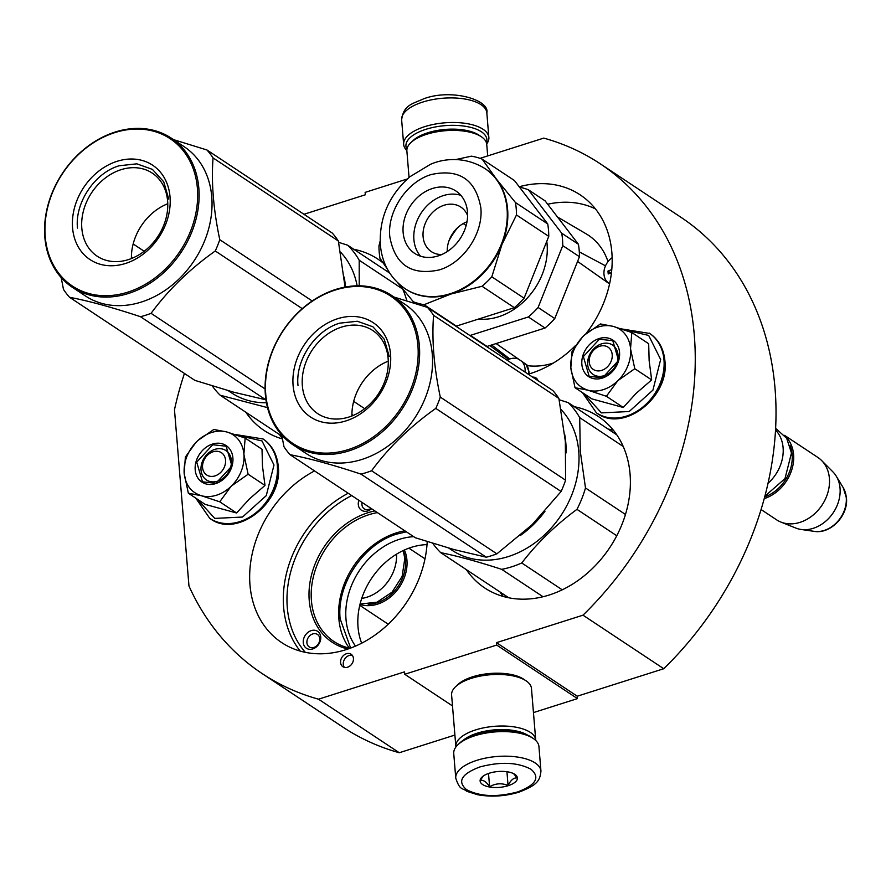 <?xml version="1.0" encoding="UTF-8"?>
<svg xmlns="http://www.w3.org/2000/svg" width="891" height="891" viewBox="0 0 891 891"><rect width="100%" height="100%" fill="white"/><g stroke="black" fill="none" stroke-linecap="round" stroke-linejoin="round"><path stroke-width="1.34" d="M319.19 632.788A10.146 8.086 123.5 0 1 320.738 636.998A10.146 8.086 123.5 0 1 314.991 647.902A10.146 8.086 123.5 0 1 304.811 646.755A10.146 8.086 123.5 0 1 306.983 633.234A10.146 8.086 123.5 0 1 319.19 632.788M318.644 635.528A7.484 5.959 123.5 0 1 319.78 638.624A7.484 5.959 123.5 0 1 316.338 646.109A7.484 5.959 123.5 0 1 309.21 646.899A7.484 5.959 123.5 0 1 308.041 645.808A7.484 5.959 123.5 0 1 308.977 636.575A7.484 5.959 123.5 0 1 317.474 634.437A7.484 5.959 123.5 0 1 318.644 635.528M533.453 712.588L577.457 698.611L577.257 696.205L663.75 668.729A305.847 243.622 -56.5 0 0 680.924 217.281L600.155 163.732A305.847 243.622 -56.5 0 0 543.766 138.105L480.037 158.342M454.9 735.064L399.279 752.739L318.51 699.19L404.547 671.859L404.748 674.275L496.699 645.062L496.499 642.656L577.257 696.205M184.426 373.452A305.847 243.622 -56.5 0 0 174.48 409.737L188.97 586.011A305.847 243.622 -56.5 0 0 262.121 673.551L342.89 727.101A305.847 243.622 -56.5 0 0 399.279 752.739M663.75 668.729L582.992 615.18A305.847 243.622 -56.5 0 0 600.155 163.732M582.992 615.18L496.499 642.656M577.457 698.611L496.699 645.062M452.505 705.939L404.748 674.275M262.121 673.551A305.847 243.622 -56.5 0 0 318.51 699.19M303.942 214.286L365.321 194.784L365.132 192.378L407.343 178.968M427.023 544.613A67.85 54.039 -56.5 0 0 358.026 627.086A67.85 54.039 123.5 0 0 361.657 643.191M538.008 380.68A7.484 5.959 -56.5 0 0 535.992 377.951A7.484 5.959 -56.5 0 0 532.695 377.149M346.443 653.727A7.484 5.959 -56.5 0 0 340.841 659.797A7.484 5.959 -56.5 0 0 342.868 666.702A7.484 5.959 -56.5 0 0 347.557 667.214A7.484 5.959 -56.5 0 0 353.17 661.144A7.484 5.959 -56.5 0 0 351.132 654.239A7.484 5.959 -56.5 0 0 346.443 653.727M519.208 186.765A102.844 81.916 123.5 0 1 580.175 194.862A102.844 81.916 123.5 0 1 611.85 252.454A102.844 81.916 123.5 0 1 585.888 333.802M575.697 345.374A102.844 81.916 123.5 0 1 528.196 374.175M574.35 406.708A102.844 81.916 123.5 0 1 598.396 416.531A102.844 81.916 123.5 0 1 630.071 474.135A102.844 81.916 123.5 0 1 582.692 577.023A102.844 81.916 123.5 0 1 484.737 587.96A102.844 81.916 123.5 0 1 466.316 569.627M427.201 541.594A102.844 81.916 123.5 0 1 374.153 635.673A102.844 81.916 123.5 0 1 281.656 642.578A102.844 81.916 123.5 0 1 249.981 584.975A102.844 81.916 123.5 0 1 314.556 470.927M353.827 249.291A102.844 81.916 123.5 0 1 377.884 259.114A102.844 81.916 123.5 0 1 383.108 262.968M402.654 288.951A102.844 81.916 123.5 0 1 406.831 300.824M282.436 438.951A102.844 81.916 123.5 0 1 264.215 430.542A102.844 81.916 123.5 0 1 245.805 412.21M413.714 536.672A67.85 54.039 -56.5 0 0 345.986 619.1A67.85 54.039 123.5 0 0 355.498 646.109M537.184 379.076A7.484 5.959 -56.5 0 0 535.38 378.942M352.324 655.364A7.484 5.959 -56.5 0 0 349.138 655.509A7.484 5.959 -56.5 0 0 344.371 667.359M404.87 530.813A73.062 58.193 -56.5 0 0 338.87 618.777A73.062 58.193 123.5 0 0 349.294 648.102M377.416 512.615A73.062 58.193 -56.5 0 0 311.416 600.579A73.062 58.193 -56.5 0 0 333.913 641.498A73.062 58.193 -56.5 0 0 350.063 648.28M374.866 510.922A74.655 59.474 -56.5 0 0 309.233 600.478A74.655 59.474 -56.5 0 0 347.902 649.038M371.58 508.739A10.146 8.086 123.5 0 1 367.794 510.922A10.146 8.086 123.5 0 1 358.839 500.296M371.012 508.36A7.484 5.959 123.5 0 1 368.941 509.396A7.484 5.959 123.5 0 1 364.252 508.884A7.484 5.959 123.5 0 1 362.102 502.457M350.642 648.058L340.15 618.833C336.442 584.34 363.628 543.71 396.863 534.065L406.396 531.827M531.337 737.18A40.607 17.263 175.3 0 0 531.225 737.102A40.607 17.263 175.3 0 0 531.114 737.024A40.607 17.263 175.3 0 0 475.716 734.563A40.607 17.263 175.3 0 0 459.789 742.971L458.03 744.631A42.735 18.176 175.3 0 0 453.742 753.552L455.758 778.133C460.034 791.074 462.318 787.477 466.862 791.342L477.598 794.727C491.264 797.178 505.008 796.331 518.818 792.21C537.607 785.004 539.935 780.583 540.948 771.127A42.735 18.176 175.3 0 0 476.819 760.346A42.735 18.176 175.3 0 0 455.758 778.133M540.948 771.127L538.932 746.547A42.735 18.176 175.3 0 0 533.23 738.45A42.735 18.176 175.3 0 0 533.108 738.372A42.735 18.176 175.3 0 0 474.792 735.766A42.735 18.176 175.3 0 0 458.03 744.631M479.904 766.951C461.471 773.9 457.027 781.474 466.561 789.671C479.915 796.654 496.922 797.412 517.593 791.943C536.026 784.993 540.469 777.42 530.936 769.223C517.582 762.239 500.575 761.482 479.904 766.951M489.326 773.199A18.7 7.952 175.3 0 0 481.998 777.075A18.7 7.952 175.3 0 0 486.074 786.152A18.7 7.952 175.3 0 0 508.171 785.695A18.7 7.952 175.3 0 0 514.898 774.368A18.7 7.952 175.3 0 0 489.326 773.199M483.089 776.172L480.282 780.561C483.145 779.636 486.252 781.697 489.605 786.742C495.507 783.334 501.666 782.899 508.059 785.461C510.855 779.981 513.895 777.487 517.192 777.988L513.561 773.6M508.059 785.461L506.934 771.729M489.605 786.742L488.513 773.466M406.92 149.343A40.607 17.263 -4.7 0 1 425.954 129.295A40.607 17.263 -4.7 0 1 481.352 131.757A40.607 17.263 -4.7 0 1 486.43 142.805M406.853 150.534A42.735 18.176 -4.7 0 1 403.656 144.431A42.735 18.176 -4.7 0 1 424.717 126.656A42.735 18.176 -4.7 0 1 483.033 129.251A42.735 18.176 -4.7 0 1 488.847 137.437A42.735 18.176 -4.7 0 1 486.698 143.974M455.891 747.014A40.073 17.04 -4.7 0 1 455.847 746.591L451.603 695.025A40.073 17.04 -4.7 0 1 455.635 686.66L457.829 684.589A37.4 15.904 -4.7 0 1 472.497 676.837A37.4 15.904 -4.7 0 1 523.518 679.109A37.4 15.904 -4.7 0 1 523.63 679.176A37.4 15.904 -4.7 0 1 523.73 679.254M455.635 686.66A40.073 17.04 -4.7 0 1 471.35 678.352A40.073 17.04 -4.7 0 1 526.024 680.791A40.073 17.04 -4.7 0 1 526.135 680.858A40.073 17.04 -4.7 0 1 531.47 688.453L535.714 740.02A40.073 17.04 -4.7 0 1 535.736 740.454M463.298 740.232A37.4 15.904 -4.7 0 1 477.13 733.215A37.4 15.904 -4.7 0 1 527.327 734.964M455.847 746.591A40.073 17.04 -4.7 0 1 475.582 729.918A40.073 17.04 -4.7 0 1 530.256 732.346A40.073 17.04 -4.7 0 1 535.714 740.02M409.047 177.454L406.875 150.958A40.073 17.04 -4.7 0 1 410.907 142.593L413.101 140.533A37.4 15.904 -4.7 0 1 427.769 132.781A37.4 15.904 -4.7 0 1 478.79 135.042A37.4 15.904 -4.7 0 1 478.901 135.12A37.4 15.904 -4.7 0 1 479.002 135.187M410.907 142.593A40.073 17.04 -4.7 0 1 426.622 134.296A40.073 17.04 -4.7 0 1 481.285 136.724A40.073 17.04 -4.7 0 1 481.407 136.802A40.073 17.04 -4.7 0 1 486.742 144.398L487.689 155.914M589.218 361.98A13.354 10.636 -56.5 0 0 601.692 370.378A13.354 10.636 -56.5 0 0 612.206 354.674A13.354 10.636 123.5 0 0 599.721 346.276A13.354 10.636 123.5 0 0 589.218 361.98M768.087 483.267A37.4 29.793 -56.5 0 0 783.1 447.705A37.4 29.793 123.5 0 0 775.582 430.086M764.745 496.911A36.331 28.935 -56.5 0 0 792.144 454.599A36.331 28.935 123.5 0 0 790.072 445.656M764.289 498.592A37.4 29.793 -56.5 0 0 793.603 454.666A37.4 29.793 123.5 0 0 785.227 436.211M761.114 509.552L776.562 519.798A37.4 29.793 -56.5 0 0 780.85 522.048A37.4 29.793 -56.5 0 0 814.452 513.918A37.4 29.793 -56.5 0 0 829.41 478.411A37.4 29.793 123.5 0 0 821.636 460.536A37.4 29.793 123.5 0 0 817.893 457.462L784.537 435.343M780.85 522.048L795.741 528.04A34.114 27.175 -56.5 0 0 801.042 529.454A34.114 27.175 -56.5 0 0 840.046 488.223A34.114 27.175 123.5 0 0 836.315 476.251A34.114 27.175 123.5 0 0 832.951 471.918L821.636 460.536M202.558 467.497A13.354 10.636 -56.5 0 0 215.043 475.894A13.354 10.636 -56.5 0 0 225.546 460.19A13.354 10.636 123.5 0 0 213.06 451.793A13.354 10.636 123.5 0 0 202.558 467.497M361.724 598.396A37.4 29.793 -56.5 0 0 396.506 554.18M368.206 604.287A36.331 28.935 -56.5 0 0 405.483 560.116A36.331 28.935 123.5 0 0 403.411 551.173M359.986 604.41A37.4 29.793 -56.5 0 0 392.753 594.988A37.4 29.793 -56.5 0 0 406.942 560.183A37.4 29.793 123.5 0 0 404.403 550.014M617.574 380.992L606.381 396.283L588.004 390.202A34.727 27.654 -56.5 0 0 617.574 380.992L618.176 380.412A34.727 27.654 123.5 0 0 630.616 349.216L630.561 348.459A34.727 27.654 123.5 0 0 613.743 326.551L613.086 326.362A34.727 27.654 -56.5 0 0 598.128 327.008A34.727 27.654 -56.5 0 0 583.538 335.94C574.461 345.251 570.218 355.877 570.819 367.827L572.044 351.533L582.491 336.998M584.585 334.96L600.445 323.956L613.086 326.362M575.018 387.708L570.819 367.827C572.167 379.533 577.891 386.995 588.004 390.202L575.018 387.708L591.891 398.89L623.266 407.477L636.051 393.443L651.655 379.9L649.138 360.632L648.681 343.737L631.808 332.543L630.561 348.459M601.559 343.859A17.631 14.044 123.5 0 1 612.607 345.062A17.631 14.044 123.5 0 1 617.385 361.345A17.631 14.044 123.5 0 1 604.165 375.657A17.631 14.044 123.5 0 1 593.116 374.454A17.631 14.044 123.5 0 1 588.327 358.171A17.631 14.044 123.5 0 1 601.559 343.859M623.165 329.481L648.681 335.439L660.654 359.496L652.936 390.102L629.18 411.519L601.436 412.889L583.783 393.51M599.086 338.569A21.907 17.452 123.5 0 1 619.557 352.346A21.907 17.452 123.5 0 1 602.327 378.085A21.907 17.452 123.5 0 1 581.856 364.319A21.907 17.452 123.5 0 1 599.086 338.569M613.743 326.551L631.808 332.543M630.616 349.216L634.782 368.718L618.176 380.412M651.655 379.9L634.782 368.718M623.266 407.477L606.381 396.283M599.387 339.226L612.785 340.696L618.588 360.432L602.561 377.784L589.163 376.314L583.36 356.578L599.387 339.226M230.925 486.508L219.732 501.8L201.344 495.719A34.727 27.654 -56.5 0 0 230.925 486.508L231.515 485.929A34.727 27.654 123.5 0 0 243.956 454.733L243.9 453.976A34.727 27.654 123.5 0 0 227.094 432.068L226.425 431.879A34.727 27.654 -56.5 0 0 211.468 432.525A34.727 27.654 -56.5 0 0 196.878 441.457C187.801 450.768 183.557 461.393 184.159 473.344L185.384 457.05L195.831 442.515M197.925 440.477L213.784 429.473L226.425 431.879M188.357 493.224L184.159 473.344C185.506 485.049 191.231 492.511 201.344 495.719L188.357 493.224L205.231 504.406L236.605 512.993L249.391 498.96L264.995 485.417L262.477 466.149L262.021 449.253L245.148 438.06L243.9 453.976M214.898 449.365A17.631 14.044 123.5 0 1 225.946 450.579A17.631 14.044 123.5 0 1 230.736 466.862A17.631 14.044 123.5 0 1 217.504 481.173A17.631 14.044 123.5 0 1 206.456 479.971A17.631 14.044 123.5 0 1 201.667 463.688A17.631 14.044 123.5 0 1 214.898 449.365M236.505 434.997L262.021 440.956L273.994 465.013L266.275 495.619L242.519 517.036L214.776 518.406L197.123 499.027M212.426 444.086A21.907 17.452 123.5 0 1 232.896 457.863A21.907 17.452 123.5 0 1 215.667 483.601A21.907 17.452 123.5 0 1 195.196 469.835A21.907 17.452 123.5 0 1 212.426 444.086M227.094 432.068L245.148 438.06M243.956 454.733L248.121 474.235L231.515 485.929M264.995 485.417L248.121 474.235M236.605 512.993L219.732 501.8M212.737 444.743L226.125 446.213L231.927 465.948L215.9 483.301L202.502 481.831L196.711 462.095L212.737 444.743M525.022 372.07A16.027 12.764 123.5 0 0 525.077 368.952A16.027 12.764 -56.5 0 0 521.814 361.367M518.651 359.151A16.027 12.764 -56.5 0 0 507.102 360.187M612.128 257.688A16.027 12.764 -56.5 0 0 603.975 274.294A16.027 12.764 123.5 0 0 608.909 283.271L609.611 283.728M609.611 283.694A16.027 12.764 123.5 0 1 608.909 283.271M611.46 272.702A74.777 31.798 175.3 0 0 608.219 273.96L607.974 271.076A74.777 31.798 -4.7 0 1 611.772 269.605M611.516 272.201L610.279 272.59L607.974 271.076M595.422 208.873A100.171 79.789 -56.5 0 0 547.687 204.239M489.872 345.552L504.752 356.623A73.73 58.728 -56.5 0 0 508.828 359.34M509.819 358.962L491.609 344.995M605.501 265.852L579.295 251.863M557.488 217.003L586.155 233.843A73.73 58.728 123.5 0 1 608.018 261.62M577.568 261.419L609.567 283.939M553.434 363.016A73.73 58.728 123.5 0 1 528.096 365.755L496.109 343.57M387.284 268.915L379.978 258.323A79.6 63.406 123.5 0 1 379.21 252.186A79.6 63.406 123.5 0 1 378.965 245.894L380.123 241.238M463.22 223.574L466.149 225.512M469.457 335.228A79.6 63.406 123.5 0 0 470.359 335.384L487.043 346.443A79.6 63.406 123.5 0 1 486.141 346.287M487.043 346.443L545.025 328.033L528.341 316.962L470.359 335.384M562.756 245.649A79.6 63.406 -56.5 0 0 561.731 233.219L578.426 244.29A79.6 63.406 123.5 0 1 579.451 256.719L562.756 245.649L538.097 307.484L554.781 318.555A79.6 63.406 123.5 0 1 545.025 328.033M538.097 307.484A79.6 63.406 123.5 0 1 528.341 316.962M579.451 256.719L554.781 318.555M578.426 244.29L545.103 200.865L528.419 189.805A79.6 63.406 -56.5 0 0 519.542 187.199M561.731 233.219L528.419 189.805M478.523 319.056A61.702 49.15 123.5 0 0 547.096 244.245A61.702 49.15 -56.5 0 0 546.784 241.316M457.751 227.573A61.702 49.15 -56.5 0 0 448.997 240.793M441.825 254.514A26.708 21.273 123.5 0 1 431.322 251.607A26.708 21.273 123.5 0 1 423.091 236.65A26.708 21.273 -56.5 0 1 435.398 209.92A26.708 21.273 -56.5 0 1 460.847 207.08A26.708 21.273 -56.5 0 1 467.608 215.622M466.995 221.781A26.708 21.273 -56.5 0 0 447.249 251.552M420.519 256.196A37.4 29.793 123.5 0 1 413.903 239.568A37.4 29.793 -56.5 0 1 428.092 204.763A37.4 29.793 -56.5 0 1 460.87 195.352M467.497 211.98A37.4 29.793 123.5 0 1 450.267 249.402A37.4 29.793 123.5 0 1 414.649 253.367A37.4 29.793 123.5 0 1 403.133 232.428A37.4 29.793 -56.5 0 1 420.363 195.006A37.4 29.793 -56.5 0 1 455.98 191.042A37.4 29.793 -56.5 0 1 467.497 211.98M491.81 276.8A79.6 63.406 123.5 0 1 482.053 286.278L450.891 294.041L424.071 304.7L456.359 326.095L514.341 307.685A79.6 63.406 123.5 0 0 524.097 298.207L491.81 276.8L501.967 244.446A72.126 57.447 123.5 0 1 450.891 294.041A72.126 57.447 123.5 0 1 405.683 289.096A72.126 57.447 123.5 0 1 405.416 288.918M515.455 202.535A79.6 63.406 -56.5 0 1 516.223 208.672A79.6 63.406 123.5 0 1 516.479 214.965L501.967 244.446A72.126 57.447 123.5 0 0 507.614 209.274A72.126 57.447 -56.5 0 0 496.621 179.381L515.455 202.535L547.731 223.942L514.419 180.517L482.142 159.121L496.621 179.381A72.126 57.447 -56.5 0 0 485.395 168.878A72.126 57.447 -56.5 0 0 485.127 168.7M516.479 214.965L548.756 236.371L524.097 298.207M547.731 223.942A79.6 63.406 123.5 0 1 548.756 236.371M482.053 286.278L514.341 307.685M424.071 304.7A79.6 63.406 123.5 0 1 413.301 301.737L397.754 282.815M455.813 159.567L471.361 156.17A79.6 63.406 -56.5 0 1 482.142 159.121M456.359 326.095A79.6 63.406 123.5 0 1 455.457 325.939M413.301 301.737L416.442 303.831M520.288 535.524A89.49 71.28 -56.5 0 0 544.947 511.311M566.041 452.973A89.49 71.28 -56.5 0 0 565.807 442.794A89.49 71.28 -56.5 0 0 564.682 434.429M562.232 589.82L521.747 562.978C537.073 543.053 555.472 525.178 576.967 509.351A98.834 78.72 -56.5 0 0 585.498 487.967L580.275 451.258L579.707 417.634L623.232 446.491M543.02 596.736L501.7 569.349A98.834 78.72 -56.5 0 0 521.747 562.978M448.83 548.121L452.272 550.404A89.49 71.28 -56.5 0 0 537.507 540.904A89.49 71.28 -56.5 0 0 578.738 451.369A89.49 71.28 123.5 0 0 561.04 409.537M625.471 514.475L585.498 487.967M616.817 434.864L568.191 402.621L559.147 399.747M568.191 402.621A98.834 78.72 123.5 0 1 579.707 417.634M432.792 543.354A98.834 78.72 -56.5 0 0 440.7 552.643C457.952 556.162 478.278 561.731 501.7 569.349M616.772 535.747L576.967 509.351M508.783 597.783L440.7 552.643M558.88 398.411L433.572 315.325A101.507 80.847 -56.5 0 0 427.491 307.395L552.788 390.481A101.507 80.847 -56.5 0 1 558.88 398.411L565.351 441.357L565.596 480.193A101.507 80.847 -56.5 0 1 561.096 491.487L532.094 524.721L496.888 553.834A101.507 80.847 123.5 0 1 491.609 555.683A101.507 80.847 123.5 0 1 486.297 557.198L361 474.123C333.245 464.924 309.6 458.442 290.065 454.688A101.507 80.847 123.5 0 1 283.984 446.759L281.701 434.997M290.065 454.688L415.362 537.774L453.942 549.547L486.297 557.198M348.938 417.033A49.851 39.705 123.5 0 1 317.686 413.613A49.851 39.705 123.5 0 1 304.154 367.571A49.851 39.705 123.5 0 1 341.543 327.108A49.851 39.705 -56.5 0 1 372.783 330.528A49.851 39.705 -56.5 0 1 386.315 376.559A49.851 39.705 -56.5 0 1 348.938 417.033M351.934 415.963A49.851 39.705 123.5 0 1 388.276 361.156M346.02 420.886A56.634 45.107 -56.5 0 0 390.548 354.317A56.634 45.107 -56.5 0 0 337.622 318.722A56.634 45.107 -56.5 0 0 293.083 385.28A56.634 45.107 -56.5 0 0 346.02 420.886M348.381 449.554A88.421 70.422 123.5 0 1 265.73 393.967A88.421 70.422 123.5 0 1 335.261 290.043A88.421 70.422 -56.5 0 1 417.912 345.63A88.421 70.422 -56.5 0 1 348.381 449.554M561.096 491.487L435.788 408.401A101.507 80.847 -56.5 0 0 440.299 397.108C433.95 367.125 431.712 339.872 433.572 315.325M496.888 553.834L371.58 470.76C388.877 447.249 410.283 426.466 435.788 408.401M565.596 480.193L440.299 397.108M427.491 307.395L394.022 297.048M353.304 415.406L351.923 414.493M361 474.123A101.507 80.847 123.5 0 0 366.301 472.609A101.507 80.847 -56.5 0 0 371.58 470.76M391.806 295.578L404.726 304.143A89.49 71.28 -56.5 0 1 429.028 386.794A89.49 71.28 -56.5 0 1 361.913 459.444A89.49 71.28 123.5 0 1 305.825 453.307L292.905 444.743A89.49 71.28 123.5 0 1 268.614 362.091A89.49 71.28 123.5 0 1 335.718 289.441A89.49 71.28 -56.5 0 1 391.806 295.578A89.49 71.28 -56.5 0 1 416.108 378.23A89.49 71.28 -56.5 0 1 348.994 450.879A89.49 71.28 123.5 0 1 292.905 444.743M364.697 408.679L353.682 401.373M297.995 385.502C295.266 360.142 315.258 330.26 339.694 323.166L357.347 321.25L372.939 326.808L384.233 339.204L389.267 356.511M345.418 287.013A89.49 71.28 -56.5 0 0 345.296 285.387A89.49 71.28 -56.5 0 0 344.171 277.023M228.308 390.704L231.76 392.998A89.49 71.28 -56.5 0 0 266.431 402.743M340.529 252.12A89.49 71.28 123.5 0 1 357.135 285.822M402.71 289.074L359.196 260.228L359.218 285.822M389.746 273.103L347.679 245.214L338.636 242.33M347.679 245.214A98.834 78.72 123.5 0 1 359.196 260.228M212.281 385.937A98.834 78.72 -56.5 0 0 220.177 395.225L267.5 407.61M281.912 436.156L220.177 395.225M265.93 399.747A101.507 80.847 123.5 0 1 265.785 399.792L140.477 316.706C112.734 307.506 89.089 301.024 69.543 297.282A101.507 80.847 123.5 0 1 63.461 289.352L61.189 277.58M69.543 297.282L194.851 380.357L233.431 392.129L265.785 399.792M128.415 259.615A49.851 39.705 123.5 0 1 97.175 256.196A49.851 39.705 123.5 0 1 83.643 210.153A49.851 39.705 123.5 0 1 121.02 169.691A49.851 39.705 -56.5 0 1 152.261 173.11A49.851 39.705 -56.5 0 1 165.804 219.153A49.851 39.705 -56.5 0 1 128.415 259.615M131.423 258.546A49.851 39.705 123.5 0 1 167.764 203.738M125.497 263.469A56.634 45.107 -56.5 0 0 170.036 196.911A56.634 45.107 -56.5 0 0 117.1 161.304A56.634 45.107 -56.5 0 0 72.572 227.873A56.634 45.107 -56.5 0 0 125.497 263.469M127.858 292.137A88.421 70.422 123.5 0 1 45.218 236.561A88.421 70.422 123.5 0 1 114.75 132.636A88.421 70.422 -56.5 0 1 197.39 188.213A88.421 70.422 -56.5 0 1 127.858 292.137M345.073 287.08L338.357 240.993A101.507 80.847 -56.5 0 0 332.276 233.063L206.968 149.989L173.511 139.631M302.261 308.665L215.277 250.984A101.507 80.847 -56.5 0 0 219.776 239.69C213.428 209.708 211.189 182.455 213.06 157.919A101.507 80.847 -56.5 0 0 206.968 149.989M265.072 388.933L151.069 313.342C168.366 289.831 189.772 269.049 215.277 250.984M312.206 300.98L219.776 239.69M338.357 240.993L213.06 157.919M132.781 257.989L131.411 257.076M140.477 316.706A101.507 80.847 123.5 0 0 145.79 315.191A101.507 80.847 -56.5 0 0 151.069 313.342M171.295 138.161L184.214 146.737A89.49 71.28 -56.5 0 1 208.505 229.377A89.49 71.28 -56.5 0 1 141.402 302.027A89.49 71.28 123.5 0 1 85.313 295.89L72.394 287.325A89.49 71.28 123.5 0 1 48.092 204.674A89.49 71.28 123.5 0 1 115.206 132.024A89.49 71.28 -56.5 0 1 171.295 138.161A89.49 71.28 -56.5 0 1 195.586 220.812A89.49 71.28 -56.5 0 1 128.482 293.462A89.49 71.28 123.5 0 1 72.394 287.325M144.186 251.262L133.16 243.956M77.484 228.085C74.755 202.725 94.747 172.843 119.182 165.759L136.835 163.833L152.417 169.39L163.721 181.786L168.755 199.094M594.553 208.472A102.844 81.916 123.5 0 1 595.244 208.661M607.996 429.017A102.844 81.916 123.5 0 1 613.465 430.331M503.315 596.469A102.844 81.916 123.5 0 1 499.974 591.936M300.234 651.087A102.844 81.916 123.5 0 1 283.628 607.294A102.844 81.916 123.5 0 1 348.203 493.246M387.485 271.599A102.844 81.916 123.5 0 1 388.999 271.922M282.347 438.483A102.844 81.916 123.5 0 1 279.451 434.518M616.015 434.34A100.171 79.789 123.5 0 1 616.583 434.518M305.301 652.323A100.171 79.789 123.5 0 1 287.281 607.45A100.171 79.789 123.5 0 1 351.722 495.574M403.656 144.431L401.641 119.862A42.735 18.176 -4.7 0 1 422.702 102.075A42.735 18.176 -4.7 0 1 486.831 112.856L488.847 137.437M836.315 476.251L843.209 487.655A28.022 22.32 123.5 0 1 846.261 497.501A28.022 22.32 123.5 0 1 814.229 531.359L801.042 529.454M649.506 333.312A47.813 38.09 123.5 0 1 649.739 333.468A47.813 38.09 123.5 0 1 664.463 360.254A47.813 38.09 123.5 0 1 642.433 408.089A47.813 38.09 123.5 0 1 596.892 413.168A47.813 38.09 123.5 0 1 596.658 413.012M649.261 333.145A47.813 38.09 123.5 0 1 663.984 359.931A47.813 38.09 123.5 0 1 641.954 407.766A47.813 38.09 123.5 0 1 596.413 412.856L596.892 413.168C623.633 433.204 669.742 397.03 664.909 360.866C663.75 348.827 658.705 339.694 649.739 333.468L621.439 328.902M262.845 438.829A47.813 38.09 123.5 0 1 263.079 438.985A47.813 38.09 123.5 0 1 277.814 465.77A47.813 38.09 123.5 0 1 255.784 513.606A47.813 38.09 123.5 0 1 210.243 518.685A47.813 38.09 123.5 0 1 209.998 518.529M262.6 438.662A47.813 38.09 123.5 0 1 277.324 465.447A47.813 38.09 123.5 0 1 255.294 513.283A47.813 38.09 123.5 0 1 209.753 518.373L210.243 518.685C236.973 538.721 283.082 502.546 278.248 466.383C277.101 454.343 272.045 445.21 263.079 438.985L234.779 434.418M525.868 364.196A16.027 12.764 123.5 0 1 528.775 371.402A16.027 12.764 123.5 0 1 528.775 374.008M389.801 236.661C394.88 264.783 411.352 275.865 439.23 269.917C463.61 262.845 483.546 233.041 480.828 207.748C475.749 179.626 459.266 168.544 431.389 174.491C407.02 181.564 387.073 211.367 389.801 236.661M507.068 208.917A72.126 57.447 -56.5 0 0 484.86 168.522C463.933 155.546 442.66 158.977 430.565 164.267L409.838 176.786C388.999 195.329 379.165 217.961 380.323 244.669C382.061 263.625 390.336 278.315 405.149 288.74A72.126 57.447 -56.5 0 0 473.845 281.077A72.126 57.447 -56.5 0 0 507.068 208.917M531.225 737.102L533.23 738.45M401.641 119.862C403.523 104.871 412.299 104.002 423.771 98.767C451.67 88.32 490.128 100.015 486.831 112.856M523.63 679.176L526.135 680.858M478.901 135.12L481.407 136.802M843.209 487.655L846.45 498.002C848.466 515.443 830.668 534.322 814.229 531.359M359.764 605.334L388.231 624.212M408.913 548.177L424.996 558.846M582.458 392.641L596.413 412.856M195.797 498.158L209.753 518.373M764.935 496.164L784.982 478.623L791.475 452.996L786.686 438.294L775.682 428.359M360.075 604.031L376.949 602.216L392.073 592.159L402.142 576.388L404.815 558.512L403.222 550.56M525.946 364.252L528.998 371.714L529.02 373.93"/></g></svg>
